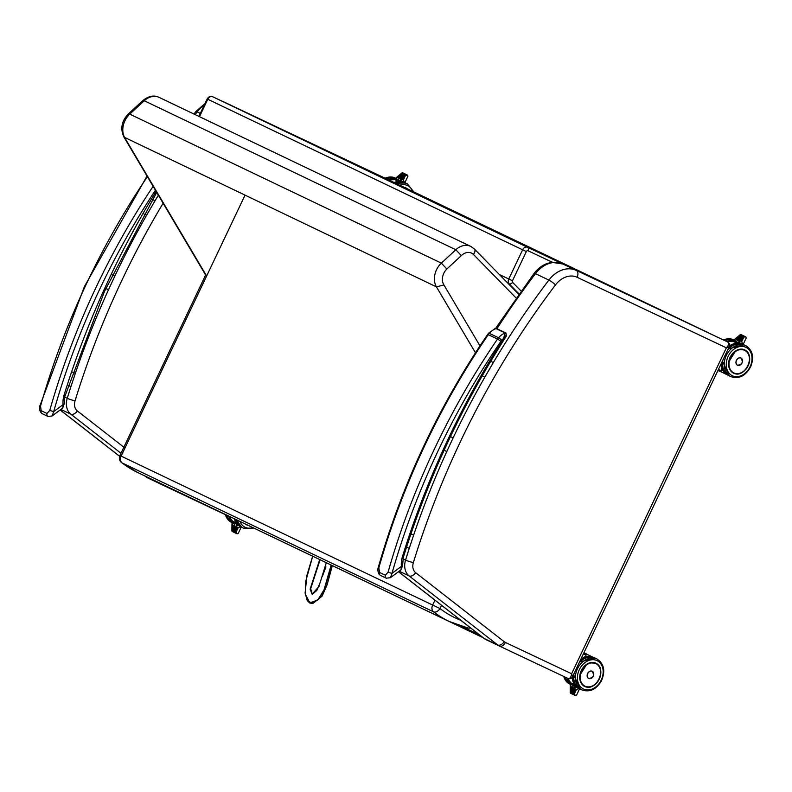 <?xml version="1.0" encoding="UTF-8"?>
<svg xmlns="http://www.w3.org/2000/svg" width="792" height="792" viewBox="0 0 792 792"><rect width="100%" height="100%" fill="white"/><g stroke="black" fill="none" stroke-linecap="round" stroke-linejoin="round"><path stroke-width="1.19" d="M389.624 180.368L389.248 180.16A2.911 2.247 -64.4 0 0 389.238 180.16L224.542 102.247L389.525 180.319M152.42 199.535L155.034 200.782L146.589 215.256L143.956 214.008M146.589 215.256A703.336 541.926 115.6 0 0 114.82 276.121L108.484 289.753L105.811 288.476M108.484 289.753A703.336 541.926 -64.4 0 0 75.319 373.398L70.953 386.575L68.28 385.298M114.82 276.121L112.157 274.844M740.619 343.827A16.79 12.939 -64.4 0 0 729.244 346.698C730.372 345.213 729.818 343.629 727.561 341.916A2.911 2.247 -64.4 0 1 727.561 341.916L562.845 264.003L727.551 341.916C729.303 343.144 728.917 345.114 726.373 347.817L729.264 346.658M577.101 277.279A5.821 3.712 -64.7 0 0 576.249 270.409A27.671 21.315 115.6 0 0 548.876 280.081A5.821 0.96 37.2 0 1 555.489 284.912A21.839 16.83 -64.4 0 1 577.101 277.279L726.373 347.817L571.616 673.744C571.131 677.408 569.854 678.952 567.805 678.368L567.795 678.358C569.804 679.279 571.388 678.714 572.567 676.665L571.616 673.744L505.355 642.431A5.821 3.712 115.3 0 1 499.514 646.094A5.821 3.712 115.3 0 1 499.505 646.084L567.795 678.358L499.514 646.094A16.018 12.345 115.6 0 1 499.475 646.074L486.11 639.679A16.018 12.345 -64.4 0 1 486.07 639.669A16.018 12.345 -64.4 0 1 484.308 638.57L398.515 571.685M490.723 361.291L493.337 362.548L484.902 377.022L482.269 375.764M484.902 377.022A703.336 541.926 115.6 0 0 453.133 437.877L446.797 451.509L444.124 450.232M446.797 451.509A703.336 541.926 -64.4 0 0 413.632 535.154L409.266 548.331L406.593 547.054M453.133 437.877L450.47 436.61M516.097 298L473.428 254.45A15.949 12.286 -64.4 0 1 473.388 254.4A11.731 9.039 115.6 0 0 461.3 255.638L455.845 249.737A17.473 13.464 -64.4 0 1 470.715 246.371L159.113 97.376A17.473 13.464 115.6 0 0 158.915 97.287C153.886 94.921 148.49 96.06 142.709 100.673L128.235 114.058L129.759 114.137A17.473 13.464 115.6 0 0 124.829 137.877L206.633 276.032M128.235 114.058C121.552 121.146 120.127 128.829 123.958 137.095L436.432 286.862A17.473 13.464 -64.4 0 1 441.362 263.122L455.845 249.737L144.233 100.752L129.759 114.137L441.362 263.122L446.827 269.023A11.731 9.039 115.6 0 0 443.926 284.971L479.982 345.857M158.915 97.287A17.473 13.464 115.6 0 0 144.233 100.752L142.709 100.673M475.467 352.777L436.432 286.862L443.926 284.971M461.3 255.638L446.827 269.023M473.388 254.4C475.408 251.737 475.537 249.797 473.764 248.569M518.73 294.287L474.398 249.035L470.913 246.46A17.473 13.464 -64.4 0 0 470.715 246.371M473.428 254.45C475.438 251.777 475.566 249.826 473.794 248.599M474.794 631.224L475.121 632.768L475.745 631.966M470.022 627.502A5.821 3.663 103.1 0 1 467.844 627.987L467.844 627.987A5.821 5.821 0 0 0 470.596 627.947M121.631 462.637L137.729 472.537A147.074 113.325 -64.4 0 1 122.047 462.894A5.821 4.485 -64.4 0 1 121.126 456.103L119.919 455.519A5.821 5.821 0 0 0 121.631 462.637L121.631 462.637A5.821 3.663 -52.5 0 0 122.047 462.894L433.561 611.84A5.821 3.663 -52.5 0 0 440.045 608.573L432.64 605.048A5.821 4.485 115.6 0 0 433.561 611.84A147.074 113.325 115.6 0 0 449.242 621.482L467.844 627.987M64.499 395.089L63.687 396.287L64.073 396.851M156.093 191.377A701.87 540.807 115.6 0 0 63.687 396.287A24.681 19.018 115.6 0 0 63.063 404.633L62.687 408.078L52.123 415.948L53.678 411.622L49.748 410.444L47.005 413.464L41.144 410.662L40.541 406.048A621.789 479.101 -64.4 0 1 147.401 176.685M147.035 176.071L84.368 286.654L39.986 405.623L40.541 406.048M155.42 190.238A618.879 476.853 -64.4 0 0 53.678 411.622L63.063 404.633A2.911 1.119 -4.6 0 0 64.291 403.603L64.687 396.921M62.687 408.078L64.291 403.603M402.811 556.845L401.999 558.043L402.385 558.607M494.822 328.72L496 328.621L505.217 333.026L503.484 338.56L506.227 335.056M501.683 340.332A2.911 0.614 -139.2 0 0 498.514 337.738A11.652 8.979 115.6 0 0 497.534 339.016L500.94 341.283A8.742 6.732 -64.4 0 1 501.683 340.332A12.514 9.643 -64.4 0 1 503.484 338.56A701.87 540.807 115.6 0 0 401.999 558.043A24.681 19.018 115.6 0 0 401.366 566.389A2.911 1.119 -4.6 0 0 402.603 565.359L403.296 557.479C427.63 479.061 462.003 405.217 506.415 335.976L505.959 333.056A1.455 1.119 -64.4 0 1 505.999 333.076M385.318 575.22A2.911 2.247 -64.4 0 0 386.308 578.2A2.911 2.247 -64.4 0 1 386.308 578.2L390.436 577.705L391.99 573.388L388.06 572.21L385.318 575.22L379.457 572.418L378.853 567.805A621.789 479.101 -64.4 0 1 488.317 334.61A11.652 8.979 -64.4 0 1 489.298 333.333A2.911 0.614 -139.2 0 0 488.585 333.224L494.881 328.69L496.742 328.65A1.455 1.119 -64.4 0 0 496 328.621A15.434 11.89 -64.4 0 0 489.298 333.333L498.514 337.738A15.434 11.89 115.6 0 1 505.217 333.026A1.455 1.119 -64.4 0 1 505.959 333.056L496.742 328.65M388.06 572.21A621.789 479.101 115.6 0 1 497.534 339.016L487.654 334.432C438.649 406.266 402.197 483.912 378.299 567.379L378.853 567.805M500.94 341.283A618.879 476.853 -64.4 0 0 391.99 573.388L401.366 566.389L401 569.844L402.593 565.359M306.534 599.059L311.622 603.504L319.127 598.712L324.68 588.773L331.343 565.112M190.258 497.653A1108.147 853.845 -64.4 0 0 196.099 500.485L312.652 556.202L307.019 574.962L305.108 593.01L307.276 600.603L309.741 602.999L312.81 603.573L322.136 596.079L327.155 584.704L332.323 565.577M325.928 566.894L322.285 576.586M319.423 585.941L312.147 594.257L310.118 589.189L319.711 559.548M312.147 594.257L316.77 590.535L320.047 582.862L326.294 562.696L320.097 559.766L310.662 588.723L312.345 594.228M574.447 688.208L570.705 686.417L574.447 688.208L575.675 687.308A1.455 1.119 -64.4 0 1 576.794 687.387M572.715 687.377L573.161 686.11L572.715 687.377M579.586 688.753L576.536 695.198L575.438 695.584L570.458 693.208L570.517 691.337M575.438 695.584L574.348 693.911L570.507 692.079M570.577 686.506L570.26 685.268L571.2 684.674L572.992 685.535A17.078 13.157 -64.4 0 1 567.211 678.081M579.308 688.585L576.556 689.317L574.348 693.911M570.537 687.882L570.537 688.773L575.477 691.406M575.418 691.376L570.686 688.733M570.537 691.119L574.576 693.287M574.517 693.257L570.666 691.04M570.547 689.961L575.032 692.347M574.962 692.317L570.676 689.881M570.567 687.654L575.933 690.466L570.695 687.575M580.952 659.003C584.644 657.122 586.298 655.816 585.912 655.093L583.377 653.895M570.487 682.674L573.062 683.912L577.249 687.545A17.078 13.157 -64.4 0 1 573.062 683.912L570.487 682.674A17.078 13.157 115.6 0 0 573.042 685.327M589.357 678.685A4.019 3.099 -64.4 0 1 588.674 678.477A4.019 3.099 -64.4 0 1 587.605 673.527A4.019 3.099 -64.4 0 1 592.139 671.23A4.019 3.099 -64.4 0 1 592.733 671.626M741.678 341.441L735.956 338.699L737.768 339.956L737.065 341.105L737.768 339.956L739.461 340.758L739.57 342.302A1.455 1.119 -64.4 0 0 740.352 343.114M735.728 338.976L741.738 341.471L739.5 340.778L738.045 342.54M743.153 344.441L746.232 337.986L745.846 336.897L743.856 337.105L741.688 341.728L742.856 344.332M745.846 336.897L740.866 334.521L740.015 335.263L743.856 337.105M726.957 341.629A17.078 13.157 -64.4 0 1 736.511 341.352L734.709 340.461L734.58 339.382L735.679 338.857M742.629 339.57L737.51 337.372M737.53 337.521L742.569 339.54M743.51 337.679L739.292 335.897M739.312 336.046L743.46 337.649M743.074 338.62L738.401 336.63M738.421 336.778L743.015 338.59M742.183 340.52L736.629 338.105M736.639 338.253L742.124 340.491M718.473 369.369L721.086 370.607C721.878 370.438 721.829 368.3 720.938 364.191M736.382 341.5A17.078 13.157 115.6 0 0 732.709 341.213L732.768 341.243M732.709 341.213L735.283 342.441A17.078 13.157 -64.4 0 1 740.837 343.411L735.293 342.441L732.739 341.223M738.332 365.478A4.019 3.099 -64.4 0 1 737.491 365.251A4.019 3.099 -64.4 0 1 736.421 360.301A4.019 3.099 -64.4 0 1 740.956 357.994A4.019 3.099 -64.4 0 1 741.659 358.509M238.016 527.739L232.313 525.007L236.095 526.433L237.362 525.551A1.455 1.119 -64.4 0 1 238.481 525.631M234.402 525.621L234.848 524.353L234.402 525.621M241.283 526.997L238.224 533.432L237.125 533.828L232.155 531.442L232.204 529.581M237.125 533.828L236.036 532.155L232.195 530.323M232.244 524.69L231.947 523.502L232.888 522.918L234.689 523.779A17.078 13.157 -64.4 0 1 228.898 516.325M240.996 526.828L238.244 527.561L236.036 532.155M236.58 524.225L236.095 526.433L238.075 527.759L232.363 524.66M232.244 527.056L237.234 529.294M237.105 529.62L232.373 526.967L237.135 529.63M232.224 529.363L236.263 531.531M236.204 531.501L232.353 529.284M232.234 528.205L236.719 530.591M236.66 530.561L232.363 528.125M232.254 525.898L237.689 528.353M237.56 528.68L232.383 525.819M232.234 520.948L234.759 522.156L238.946 525.789A17.078 13.157 -64.4 0 1 234.759 522.156L232.175 520.918A17.078 13.157 115.6 0 0 234.729 523.571M403.425 179.715L397.643 176.943L399.455 178.2L398.752 179.348L399.455 178.2L401.188 179.022L401.267 180.546A1.455 1.119 -64.4 0 0 402.039 181.358L401.99 181.417M404.851 182.685L407.92 176.23L407.533 175.141L405.544 175.349L403.375 179.972L404.554 182.576M407.533 175.141L402.554 172.755L401.702 173.507L405.544 175.349M403.197 179.982L401.188 179.022M398.128 179.527L396.406 178.705L396.267 177.616L397.376 177.101M399.217 175.765L404.316 177.814L399.208 175.606M401 174.29L405.207 175.913L400.98 174.141M404.762 176.864L400.089 174.874M400.108 175.022L404.702 176.834M398.336 176.497L403.87 178.764L398.317 176.349M398.079 179.744A17.078 13.157 115.6 0 0 394.396 179.457L394.456 179.487M394.396 179.457L396.98 180.685A17.078 13.157 -64.4 0 1 402.524 181.655L396.98 180.685L394.426 179.467M222.928 101.584A27.671 21.315 -64.4 0 1 224.542 102.247A5.821 3.712 -64.7 0 0 224.532 102.247L389.248 180.16A2.911 2.247 -64.4 0 1 389.298 180.18M238.234 108.821A5.821 3.712 -64.7 0 0 237.937 108.653A27.671 21.315 115.6 0 0 237.105 108.286M162.805 484.526A5.821 3.712 115.3 0 1 161.212 484.338A5.821 3.712 115.3 0 1 161.202 484.328A16.018 12.345 115.6 0 1 161.162 484.308L229.482 516.602L161.212 484.338M160.618 483.476A5.821 3.663 127.9 0 1 159.4 483.219A16.018 12.345 115.6 0 0 161.162 484.308L147.757 477.903A16.018 12.345 -64.4 0 1 146.005 476.814L144.916 475.972M124.948 448.044L77.319 410.909A5.821 3.663 127.9 0 1 70.825 414.167L120.988 453.281M158.321 482.377L146.005 476.814A5.821 3.663 127.9 0 1 145.57 476.546L147.757 477.903A16.018 12.345 -64.4 0 0 147.797 477.923L161.123 484.298M77.319 410.909A10.197 7.851 -64.4 0 1 75.052 400.821A5.821 0.703 -162.9 0 1 67.251 398.317A16.018 12.345 115.6 0 0 70.825 414.167L60.885 409.424M200.297 113.414L197.168 111.919A27.671 21.315 -64.4 0 1 204.286 105.019M119.632 456.261L60.202 409.929M70.953 386.575A703.336 541.926 -64.4 0 0 67.251 398.317L64.657 397.079M205.019 103.485L195.792 111.623A5.821 0.96 37.2 0 1 197.168 111.919A703.336 541.926 -64.4 0 0 195.139 114.602M155.034 200.782A703.336 541.926 -64.4 0 1 158.37 195.218M75.052 400.821A697.504 537.441 -64.4 0 1 163.32 202.891M75.319 373.398L72.646 372.121M493.337 362.548A703.336 541.926 -64.4 0 1 548.876 280.081L535.471 273.676A27.671 21.315 -64.4 0 1 562.845 264.003A5.821 3.712 -64.7 0 0 562.835 264.003L727.561 341.916A2.911 2.247 -64.4 0 1 727.601 341.946M505.355 642.431A10.197 7.851 -64.4 0 1 504.217 641.718A5.821 3.663 127.9 0 1 497.713 644.975A16.018 12.345 115.6 0 0 499.475 646.074L499.514 646.094M504.217 641.718L415.632 572.675A5.821 3.663 127.9 0 1 409.127 575.933L497.713 644.975L484.308 638.57A5.821 3.663 127.9 0 1 483.882 638.312L499.475 646.074M415.632 572.675A10.197 7.851 -64.4 0 1 413.365 562.587A5.821 0.703 -162.9 0 1 405.563 560.073A16.018 12.345 115.6 0 0 409.127 575.933L399.198 571.181M409.266 548.331A703.336 541.926 -64.4 0 0 405.563 560.073L402.97 558.835M562.835 264.003L551.925 262.34L547.529 263.36C542.263 265.221 537.778 268.567 534.095 273.388A5.821 0.96 37.2 0 1 535.471 273.676A703.336 541.926 -64.4 0 0 496.93 328.739M413.365 562.587A697.504 537.441 -64.4 0 1 555.489 284.912M413.632 535.154L410.949 533.877M708.315 332.749A2.911 1.861 -64.7 0 0 708.117 332.63A4.366 3.366 115.6 0 1 708.127 332.63L393.248 182.081A2.911 1.861 115.3 0 1 393.248 182.081L708.117 332.63L527.541 247.292L212.682 96.743A2.911 1.861 -64.7 0 0 212.672 96.743A2.911 1.861 -64.7 0 0 212.662 96.733C210.573 95.812 208.732 96.555 207.157 98.96L207.761 99.257A4.366 3.366 -64.4 0 1 212.682 96.743L393.248 182.081A4.366 3.366 -64.4 0 1 393.258 182.081A4.366 3.366 -64.4 0 1 393.268 182.091M521.077 291.01L512.602 282.368A1.455 1.119 -64.4 0 1 512.473 280.754L508.771 278.992L522.631 249.797L526.333 251.559A1.455 1.119 -64.4 0 1 527.967 250.727A2.911 1.861 -64.7 0 0 527.541 247.292A4.366 3.366 115.6 0 0 522.631 249.797L207.761 99.257L199.485 116.681M527.967 250.727L552.43 262.281M512.602 282.368A2.911 1.792 135.6 0 1 509.177 283.833L519.017 293.882M512.473 280.754L526.333 251.559M507.87 283.209L509.177 283.833A4.366 3.366 115.6 0 1 508.771 278.992L499.316 274.478M461.607 626.304L475.121 632.768A1108.147 853.845 115.6 0 0 480.536 635.699M434.957 600.168L432.64 605.048L121.126 456.103L244.956 195.307M460.746 620.275A141.253 108.831 -64.4 0 1 440.045 608.573L441.58 605.336M153.103 186.328A621.789 479.101 115.6 0 0 49.748 410.444M52.123 415.948L47.995 416.443A2.911 2.247 -64.4 0 1 47.995 416.443L42.134 413.642A2.911 2.247 -64.4 0 1 41.144 410.662M47.995 416.443A2.911 2.247 -64.4 0 1 47.005 413.464M386.308 578.209L380.447 575.398A2.911 2.247 -64.4 0 1 379.457 572.418M331.155 565.013L324.007 589.892L317.859 599.891L309.88 602.95L305.247 593.99L305.791 581.13L312.692 556.192M318.067 558.756L326.611 562.845M587.713 654.677L586.308 653.875A17.196 13.256 115.6 0 0 583.773 653.044M565.419 677.239A17.196 13.256 115.6 0 0 570.814 684.565M569.844 684.13A17.196 13.256 -64.4 0 1 569.794 684.11A17.196 13.256 -64.4 0 1 563.746 676.447M584.635 653.073L583.912 652.756A17.196 13.256 -64.4 0 1 584.635 653.073L586.308 653.875M575.675 687.308L575.804 686.694M574.893 685.981L574.398 688.189M572.745 687.397L573.408 684.397M570.517 691.079L570.517 690.188M570.527 689.931L570.527 689.03M570.547 687.624L570.547 686.723M574.636 692.941L570.626 691.03M575.091 692L570.636 689.881M575.546 691.05L570.646 688.723M577.437 687.119A16.79 12.939 -64.4 0 1 572.537 676.724M580.516 659.904A16.79 12.939 -64.4 0 1 591.773 657.132M587.931 654.786L583.437 653.756A17.078 13.157 -64.4 0 1 587.931 654.786L593.683 657.528A17.078 13.157 115.6 0 0 593.465 657.429A17.078 13.157 115.6 0 0 580.883 659.142M572.161 677.338A17.078 13.157 115.6 0 0 578.724 688.248A17.078 13.157 115.6 0 0 578.942 688.347L577.249 687.545M573.2 685.367A17.028 13.117 -64.4 0 1 570.626 682.744M591.921 671.131L592.168 671.25A4.01 3.089 115.6 0 0 587.654 673.537A4.01 3.089 115.6 0 0 588.713 678.487A4.01 3.089 115.6 0 0 593.228 676.2A4.01 3.089 115.6 0 0 592.168 671.25A4.01 3.089 115.6 0 0 592.159 671.25C594.624 675.388 593.475 677.794 588.713 678.487L588.466 678.368M592.168 671.319A3.95 3.039 -64.4 0 1 592.01 677.794A3.95 3.039 -64.4 0 1 587.238 675.536A3.95 3.039 -64.4 0 1 592.168 671.319M594.228 685.05A12.83 9.89 -64.4 0 1 584.734 686.407A12.83 9.89 -64.4 0 1 584.704 686.397A12.83 9.89 -64.4 0 1 581.318 670.547A12.83 9.89 -64.4 0 1 595.772 663.241L589.901 662.825L586.743 664.26L579.902 675.259L580.1 680.318L581.585 683.704L584.704 686.397M584.743 686.506A12.91 9.95 115.6 0 0 600.841 672.685A12.91 9.95 115.6 0 0 585.258 665.32A12.91 9.95 115.6 0 0 584.743 686.506M583.526 689.06A15.741 12.127 -64.4 0 1 584.159 663.241A15.741 12.127 -64.4 0 1 603.158 672.22A15.741 12.127 -64.4 0 1 583.526 689.06M596.861 658.924A17.196 13.256 115.6 0 0 577.487 668.725A17.196 13.256 115.6 0 0 582.021 689.951A17.196 13.256 115.6 0 0 582.071 689.971C589.852 692.525 596.317 689.456 601.465 680.783C605.593 670.963 604.058 663.676 596.861 658.924L595.188 658.122A17.196 13.256 -64.4 0 0 579.071 662.953M580.388 689.179A17.196 13.256 -64.4 0 1 580.348 689.159A17.196 13.256 -64.4 0 1 573.972 673.685M579.764 676.705A12.811 9.87 115.6 0 0 584.714 686.327A12.811 9.87 115.6 0 0 596.643 682.813A12.811 9.87 115.6 0 0 600.257 668.844M581.684 670.725A12.524 9.652 -64.4 0 1 599.415 667.111A12.524 9.652 -64.4 0 1 590.119 686.713A12.524 9.652 -64.4 0 1 581.684 670.725M744.619 349.935L738.748 349.519L735.59 350.955L728.749 361.954L728.947 367.013L730.442 370.399L733.55 373.091A12.83 9.89 -64.4 0 1 730.155 357.261A12.83 9.89 -64.4 0 1 744.589 349.916A12.83 9.89 -64.4 0 1 744.619 349.935A12.83 9.89 -64.4 0 1 749.559 358.162M744.668 349.866A12.91 9.95 115.6 0 0 728.571 363.686A12.91 9.95 115.6 0 0 744.153 371.052A12.91 9.95 115.6 0 0 744.668 349.866M745.886 347.312A15.741 12.127 -64.4 0 1 745.252 373.131A15.741 12.127 -64.4 0 1 726.254 364.152A15.741 12.127 -64.4 0 1 745.886 347.312M728.194 348.906L743.995 344.797A17.196 13.256 -64.4 0 1 744.034 344.817L743.995 344.797A17.196 13.256 -64.4 0 0 727.739 349.866M722.423 361.053L729.204 375.853A17.196 13.256 -64.4 0 1 722.878 360.113M745.668 345.599A17.196 13.256 115.6 0 0 726.323 355.44A17.196 13.256 115.6 0 0 730.877 376.655C739.094 379.259 745.727 375.883 750.776 366.508C754.311 357.024 752.618 350.064 745.717 345.619A17.196 13.256 115.6 0 0 745.668 345.599M735.877 342.411L737.798 339.966M739.183 342.797L739.57 342.302M735.897 338.689L736.58 338.115M736.778 337.946L737.471 337.372M737.669 337.214L738.362 336.64M738.56 336.471L739.253 335.907M739.451 335.739L740.015 335.263M738.392 336.758L742.837 338.897M739.283 336.026L743.282 337.946M742.391 339.847L737.5 337.501M736.619 338.233L741.946 340.788M721.007 364.033A17.078 13.157 115.6 0 0 727.571 374.943L722.047 372.299A17.078 13.157 -64.4 0 1 718.443 369.438M726.284 373.814A16.79 12.939 -64.4 0 1 721.383 363.261M740.837 343.411L742.53 344.223A17.078 13.157 115.6 0 0 742.312 344.124A17.078 13.157 115.6 0 0 729.501 346.005M732.847 341.273A17.028 13.117 -64.4 0 1 736.511 341.6M737.253 365.122L737.53 365.251C742.282 364.567 743.441 362.162 740.975 358.024A4 3.089 115.6 0 0 736.471 360.31A4 3.089 115.6 0 0 737.53 365.251A4 3.089 115.6 0 0 742.035 362.964A4 3.089 115.6 0 0 740.975 358.024L740.708 357.895M740.975 358.093A3.95 3.039 -64.4 0 1 740.817 364.558A3.95 3.039 -64.4 0 1 736.055 362.31A3.95 3.039 -64.4 0 1 740.975 358.093M723.274 339.867L733.442 339.748A17.196 13.256 -64.4 0 1 733.491 339.768L733.442 339.748A17.196 13.256 -64.4 0 0 723.482 339.976M718.651 370.805A17.196 13.256 -64.4 0 1 717.968 370.448L721.829 372.19M734.392 340.243A17.196 13.256 115.6 0 0 725.165 340.768M718.096 370.161A17.196 13.256 115.6 0 0 720.324 371.606M740.758 373.042A12.811 9.87 115.6 0 0 749.331 361.459A12.811 9.87 115.6 0 0 744.579 349.985A12.811 9.87 115.6 0 0 733.946 352.202M730.491 357.499A12.524 9.652 -64.4 0 1 748.232 353.885A12.524 9.652 -64.4 0 1 738.926 373.478A12.524 9.652 -64.4 0 1 730.491 357.499M227.106 515.473A17.196 13.256 115.6 0 0 232.511 522.809M232.442 522.809L231.492 522.354A17.196 13.256 -64.4 0 1 231.492 522.354A17.196 13.256 -64.4 0 1 225.433 514.691M237.362 525.551L237.491 524.938M234.442 525.641L235.105 522.631M232.204 529.323L232.214 528.432M232.214 528.175L232.224 527.274M232.224 527.017L232.234 526.116M232.234 525.858L232.244 524.967M236.323 531.175L232.313 529.274M236.778 530.234L232.323 528.115M239.125 525.363A16.79 12.939 -64.4 0 1 234.848 519.008M234.373 518.78A17.078 13.157 115.6 0 0 240.412 526.492A17.078 13.157 115.6 0 0 240.639 526.591L238.946 525.789M234.887 523.611A17.028 13.117 -64.4 0 1 232.313 520.987M246.421 524.651A12.83 9.89 -64.4 0 1 246.391 524.631A12.83 9.89 -64.4 0 1 245.322 524.017L246.391 524.631A12.83 9.89 -64.4 0 0 247.54 525.076M244.975 523.849A12.91 9.95 115.6 0 0 246.431 524.749A12.91 9.95 115.6 0 0 247.975 525.284M252.915 527.64A15.741 12.127 -64.4 0 1 245.213 527.304A15.741 12.127 -64.4 0 1 240.045 521.492M237.6 520.324A17.196 13.256 115.6 0 0 243.718 528.195A17.196 13.256 115.6 0 0 243.758 528.214L242.035 527.393A17.196 13.256 -64.4 0 1 235.927 519.522M242.085 527.413A17.196 13.256 -64.4 0 1 242.035 527.393L235.709 519.413M245.708 524.195A12.811 9.87 115.6 0 0 246.401 524.571A12.811 9.87 115.6 0 0 247.134 524.878L245.56 524.175M406.306 188.179L404.969 187.684A12.83 9.89 -64.4 0 1 406.276 188.159A12.83 9.89 -64.4 0 1 406.306 188.179A12.83 9.89 -64.4 0 1 407.533 188.912M407.93 189.1A12.91 9.95 115.6 0 0 406.355 188.11A12.91 9.95 115.6 0 0 404.672 187.536M399.831 185.229A15.741 12.127 -64.4 0 1 407.573 185.556A15.741 12.127 -64.4 0 1 412.771 191.416M395.505 183.16L405.682 183.031A17.196 13.256 -64.4 0 1 405.732 183.061L405.682 183.031A17.196 13.256 -64.4 0 0 395.723 183.259M405.732 183.061L407.405 183.853A17.196 13.256 115.6 0 0 407.365 183.833A17.196 13.256 115.6 0 0 397.396 184.061M397.564 180.645L399.495 178.21M401.148 179.002L399.742 180.784M397.584 176.923L398.277 176.349M398.475 176.19L399.158 175.616M399.356 175.448L400.049 174.883M400.247 174.715L400.94 174.141M401.138 173.983L401.702 173.507M400.079 175.002L404.524 177.131M405.167 175.893L400.97 174.27M388.644 179.873A17.078 13.157 -64.4 0 1 398.198 179.596L388.605 179.853M394.644 182.744A16.79 12.939 -64.4 0 1 402.316 182.061M402.524 181.655L404.217 182.467A17.078 13.157 115.6 0 0 403.999 182.358A17.078 13.157 115.6 0 0 394.168 182.516M394.535 179.517A17.028 13.117 -64.4 0 1 398.198 179.843M385.179 178.21A17.196 13.256 -64.4 0 1 395.139 177.992A17.196 13.256 -64.4 0 1 395.178 178.012L384.962 178.111M396.079 178.487A17.196 13.256 115.6 0 0 386.852 179.012M405.435 187.823L407.197 188.753A12.811 9.87 115.6 0 0 406.266 188.219A12.811 9.87 115.6 0 0 405.276 187.833M222.809 101.534L224.532 102.247M145.57 476.546L144.689 475.863M119.612 456.311L60.152 409.969M195.792 111.623L193.961 114.038M729.244 346.688L572.567 676.665M483.882 638.312L398.465 571.725M534.095 273.388L495.515 328.512M123.958 137.095L206.445 276.418M212.672 96.743L393.248 182.081M198.881 116.394L207.157 98.96M196.099 500.485L190.248 497.643M332.313 565.607L483.12 637.708M205.811 274.636L119.919 455.519M137.729 472.537L449.242 621.482M156.707 192.416L104.524 291.327L64.687 396.911M42.134 413.642C38.65 411.523 39.6 405.464 39.986 405.623M487.654 334.432L488.585 333.224M380.447 575.398C376.952 573.289 377.913 567.23 378.299 567.379M400.99 569.844L390.456 577.685M570.755 684.565L563.528 676.348M572.735 686.733L573.289 684.219M570.191 692.772L570.26 685.268M576.586 687.258L579.12 688.466M570.656 687.565L575.893 690.446M570.666 686.417L576.348 689.505M573.002 685.506L567.171 678.061M573.547 674.586L580.348 689.159L582.071 689.981M579.506 662.053L595.188 658.122M583.872 685.931L584.714 686.327C595.97 692.545 607.672 668.072 595.762 663.211M729.204 375.853L730.877 376.655M744.034 344.817L745.717 345.619M735.659 342.421L737.273 340.382M742.678 344.272L740.104 343.045M734.58 339.382L740.362 334.58M722.047 372.299L718.433 369.448M726.917 341.609L736.441 341.293M733.491 339.768L734.342 340.184M733.521 373.101C744.787 379.318 756.479 354.846 744.579 349.985L743.737 349.579M228.858 516.305L234.472 523.68M231.492 522.354L225.225 514.582M234.422 524.977L234.976 522.463M231.888 531.016L231.947 523.502M238.283 525.492L240.808 526.7M232.343 525.809L237.58 528.69M253.895 528.115L243.758 528.214M413.741 191.882L407.405 183.853M397.356 180.655L398.96 178.626M404.365 182.516L401.801 181.289M396.267 177.616L402.049 172.824M404.276 177.794L399.198 175.735M403.841 178.745L398.307 176.477M403.395 179.695L397.426 177.21M395.178 178.012L396.03 178.418"/></g></svg>
